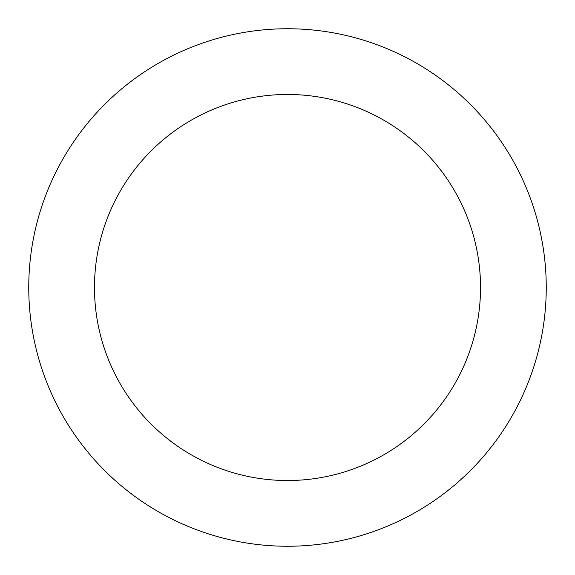 <?xml version="1.0" encoding="UTF-8"?>
<svg xmlns="http://www.w3.org/2000/svg" width="575" height="575" viewBox="0 0 575 575"><rect width="100%" height="100%" fill="white"/><g stroke="black" fill="none" stroke-linecap="round" stroke-linejoin="round"><path stroke-width="0.86" d="M480.527 287.5A193.028 193.028 0 0 0 287.5 94.472A193.028 193.028 0 0 0 94.472 287.5A193.028 193.028 0 0 0 287.5 480.527A193.028 193.028 0 0 0 480.527 287.5M28.75 287.5A258.75 258.75 0 0 1 287.5 28.75A258.75 258.75 0 0 1 546.25 287.5A258.75 258.75 0 0 1 287.5 546.25A258.75 258.75 0 0 1 28.75 287.5"/></g></svg>
